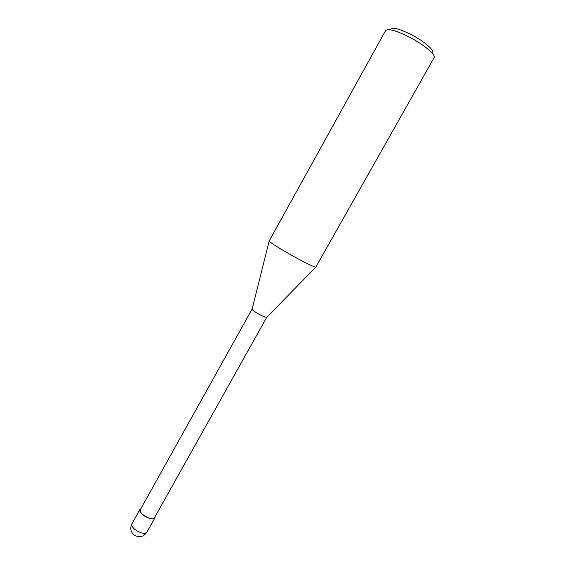 <?xml version="1.0" encoding="UTF-8"?>
<svg xmlns="http://www.w3.org/2000/svg" width="565" height="565" viewBox="0 0 565 565"><rect width="100%" height="100%" fill="white"/><g stroke="black" fill="none" stroke-linecap="round" stroke-linejoin="round"><path stroke-width="0.85" d="M385.57 30.623C387.957 28.342 395.67 30.383 408.707 36.76C423.475 44.218 436.258 54.939 434.054 57.722L315.828 267.139C314.401 267.358 300.834 260.599 287.924 253.184C276.843 246.785 270.586 242.738 269.152 241.057L385.57 30.623M432.218 53.089C435.912 51.373 424.562 41.301 410.762 34.359C398.318 28.356 391.559 26.823 390.479 29.761M252.117 309.048L252.103 309.21C252.484 310.051 254.356 311.477 257.732 313.504C262.322 316.118 265.31 317.41 266.708 317.375L154.506 517.717C152.804 519.334 149.52 518.741 144.647 515.93C141.144 513.493 139.682 511.438 140.254 509.757L252.117 309.048C252.103 309.754 253.975 311.237 257.732 313.504C262.789 316.365 265.825 317.622 266.842 317.276M140.784 508.811L139.88 509.552C139.28 511.318 140.819 513.486 144.499 516.05C149.633 519.002 153.094 519.63 154.881 517.928L155.036 516.777M136.412 530.535C132.747 527.957 131.235 525.747 131.878 523.91C129.858 528.346 130.699 532.117 134.392 535.217C139.364 537.887 143.51 536.905 146.844 532.272C145.007 534.066 141.525 533.487 136.412 530.535M266.708 317.375L315.828 267.139M252.103 309.21L269.152 241.057M139.88 509.552L131.878 523.91M154.881 517.928L146.844 532.272"/></g></svg>
